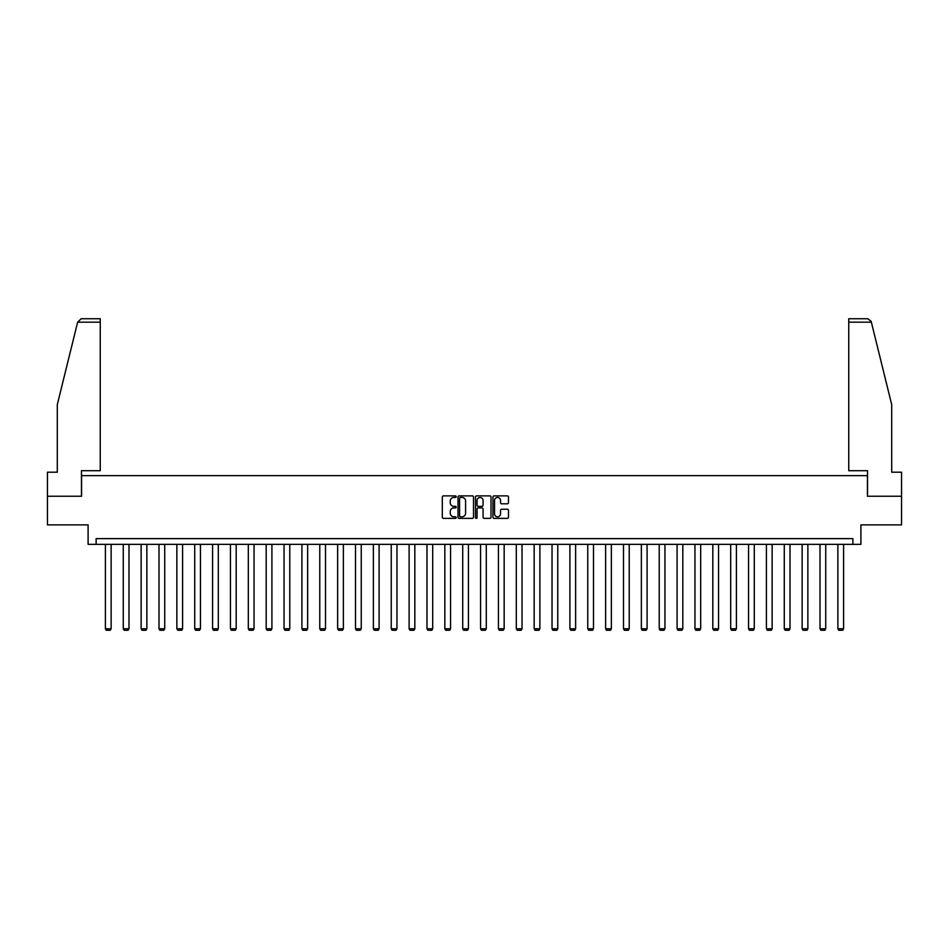 <?xml version="1.0" encoding="UTF-8"?>
<svg xmlns="http://www.w3.org/2000/svg" width="949" height="949" viewBox="0 0 949 949"><rect width="100%" height="100%" fill="white"/><g stroke="black" fill="none" stroke-linecap="round" stroke-linejoin="round"><path stroke-width="1.42" d="M456.172 496.671A0.783 0.783 0 0 0 455.39 495.888L443.444 495.888A1.127 1.127 0 0 0 442.317 497.015L442.317 517.241A1.127 1.127 0 0 0 443.444 518.368L455.39 518.368A0.783 0.783 0 0 0 456.172 517.585A0.783 0.783 0 0 0 455.39 516.79L453.847 516.79A3.594 3.594 0 0 1 450.253 513.195L450.253 511.511A3.594 3.594 0 0 1 453.847 507.917L455.39 507.917A0.783 0.783 0 0 0 456.172 507.122A0.783 0.783 0 0 0 455.39 506.339L453.847 506.339A3.594 3.594 0 0 1 450.253 502.745L450.253 501.06A3.594 3.594 0 0 1 453.847 497.454L455.39 497.454A0.783 0.783 0 0 0 456.172 496.671M507.347 503.812A1.127 1.127 0 0 0 508.474 502.685L508.474 497.015A1.127 1.127 0 0 0 507.347 495.888L494.085 495.888A1.127 1.127 0 0 0 492.958 497.015L492.958 517.241A1.127 1.127 0 0 0 494.085 518.368L507.347 518.368A1.127 1.127 0 0 0 508.474 517.241L508.474 510.384A1.127 1.127 0 0 0 507.347 509.257L501.677 509.257A1.127 1.127 0 0 0 500.55 510.384L500.55 513.789A3.001 3.001 0 0 1 497.549 516.79A3.001 3.001 0 0 1 494.536 513.789L494.536 500.467A3.001 3.001 0 0 1 497.549 497.454A3.001 3.001 0 0 1 500.55 500.467L500.55 502.685A1.127 1.127 0 0 0 501.677 503.812L507.347 503.812M852.878 544.346L860.897 544.346L860.897 524.88L901.55 524.88L901.55 496.244L867.422 496.244L867.422 475.639L81.578 475.639L81.578 496.244L47.45 496.244L47.45 524.88L88.103 524.88L88.103 544.346L852.878 544.346L852.878 538.617L96.122 538.617L96.122 544.346M473.515 497.015A1.127 1.127 0 0 0 472.388 495.888L459.126 495.888A1.127 1.127 0 0 0 457.999 497.015L457.999 517.241A1.127 1.127 0 0 0 459.126 518.368L472.388 518.368A1.127 1.127 0 0 0 473.515 517.241L473.515 497.015M476.612 495.888L489.874 495.888A1.127 1.127 0 0 1 491.001 497.015L491.001 517.241A1.127 1.127 0 0 1 489.874 518.368L484.192 518.368A1.127 1.127 0 0 1 483.077 517.241L483.077 509.044A1.127 1.127 0 0 0 481.95 507.917L478.177 507.917A1.127 1.127 0 0 0 477.062 509.044L477.062 517.585A0.783 0.783 0 0 1 476.268 518.368A0.783 0.783 0 0 1 475.485 517.585L475.485 497.015A1.127 1.127 0 0 1 476.612 495.888M460.36 497.454A0.783 0.783 0 0 0 459.577 498.249L459.577 516.007A0.783 0.783 0 0 0 460.36 516.79L461.997 516.79A3.594 3.594 0 0 0 465.591 513.195L465.591 501.06A3.594 3.594 0 0 0 461.997 497.454L460.36 497.454M483.077 500.526A3.001 3.001 0 0 0 480.064 497.513A3.001 3.001 0 0 0 477.062 500.526L477.062 505.212A1.127 1.127 0 0 0 478.177 506.339L481.95 506.339A1.127 1.127 0 0 0 483.077 505.212L483.077 500.526M111.128 544.346L111.128 628.772L105.398 628.772L105.398 544.346M111.128 628.772L110.262 630.255L106.252 630.255L105.398 628.772M77.64 322.174L81.175 318.745L100.25 318.745L100.25 322.174L77.64 322.174L57.296 404.63L57.296 472.199L47.45 472.199L47.45 496.244M81.46 496.244L81.46 470.704L100.25 470.704L100.25 322.174M901.55 496.244L901.55 472.199L891.704 472.199L891.704 404.63L871.158 321.355L867.825 318.745L848.75 318.745L848.75 470.704L867.54 470.704L867.54 496.244M128.993 544.346L128.993 628.772L123.263 628.772L123.263 544.346M128.993 628.772L128.127 630.255L124.117 630.255L123.263 628.772M146.858 544.346L146.858 628.772L141.128 628.772L141.128 544.346M146.858 628.772L145.992 630.255L141.982 630.255L141.128 628.772M164.723 544.346L164.723 628.772L158.993 628.772L158.993 544.346M164.723 628.772L163.857 630.255L159.847 630.255L158.993 628.772M182.588 544.346L182.588 628.772L176.858 628.772L176.858 544.346M182.588 628.772L181.722 630.255L177.712 630.255L176.858 628.772M200.453 544.346L200.453 628.772L194.723 628.772L194.723 544.346M200.453 628.772L199.587 630.255L195.589 630.255L194.723 628.772M218.317 544.346L218.317 628.772L212.588 628.772L212.588 544.346M218.317 628.772L217.451 630.255L213.454 630.255L212.588 628.772M236.182 544.346L236.182 628.772L230.453 628.772L230.453 544.346M236.182 628.772L235.316 630.255L231.319 630.255L230.453 628.772M254.047 544.346L254.047 628.772L248.318 628.772L248.318 544.346M254.047 628.772L253.193 630.255L249.184 630.255L248.318 628.772M271.912 544.346L271.912 628.772L266.183 628.772L266.183 544.346M271.912 628.772L271.058 630.255L267.049 630.255L266.183 628.772M289.777 544.346L289.777 628.772L284.048 628.772L284.048 544.346M289.777 628.772L288.923 630.255L284.914 630.255L284.048 628.772M307.642 544.346L307.642 628.772L301.912 628.772L301.912 544.346M307.642 628.772L306.788 630.255L302.778 630.255L301.912 628.772M325.507 544.346L325.507 628.772L319.777 628.772L319.777 544.346M325.507 628.772L324.653 630.255L320.643 630.255L319.777 628.772M343.372 544.346L343.372 628.772L337.642 628.772L337.642 544.346M343.372 628.772L342.518 630.255L338.508 630.255L337.642 628.772M361.237 544.346L361.237 628.772L355.507 628.772L355.507 544.346M361.237 628.772L360.383 630.255L356.373 630.255L355.507 628.772M379.102 544.346L379.102 628.772L373.372 628.772L373.372 544.346M379.102 628.772L378.248 630.255L374.238 630.255L373.372 628.772M396.967 544.346L396.967 628.772L391.237 628.772L391.237 544.346M396.967 628.772L396.113 630.255L392.103 630.255L391.237 628.772M414.832 544.346L414.832 628.772L409.114 628.772L409.114 544.346M414.832 628.772L413.978 630.255L409.968 630.255L409.114 628.772M432.697 544.346L432.697 628.772L426.979 628.772L426.979 544.346M432.697 628.772L431.842 630.255L427.833 630.255L426.979 628.772M450.561 544.346L450.561 628.772L444.844 628.772L444.844 544.346M450.561 628.772L449.707 630.255L445.698 630.255L444.844 628.772M468.426 544.346L468.426 628.772L462.709 628.772L462.709 544.346M468.426 628.772L467.572 630.255L463.563 630.255L462.709 628.772M486.291 544.346L486.291 628.772L480.574 628.772L480.574 544.346M486.291 628.772L485.437 630.255L481.428 630.255L480.574 628.772M504.156 544.346L504.156 628.772L498.439 628.772L498.439 544.346M504.156 628.772L503.302 630.255L499.293 630.255L498.439 628.772M522.021 544.346L522.021 628.772L516.303 628.772L516.303 544.346M522.021 628.772L521.167 630.255L517.158 630.255L516.303 628.772M539.886 544.346L539.886 628.772L534.168 628.772L534.168 544.346M539.886 628.772L539.032 630.255L535.022 630.255L534.168 628.772M557.763 544.346L557.763 628.772L552.033 628.772L552.033 544.346M557.763 628.772L556.897 630.255L552.887 630.255L552.033 628.772M575.628 544.346L575.628 628.772L569.898 628.772L569.898 544.346M575.628 628.772L574.762 630.255L570.752 630.255L569.898 628.772M593.493 544.346L593.493 628.772L587.763 628.772L587.763 544.346M593.493 628.772L592.627 630.255L588.617 630.255L587.763 628.772M611.358 544.346L611.358 628.772L605.628 628.772L605.628 544.346M611.358 628.772L610.492 630.255L606.482 630.255L605.628 628.772M629.223 544.346L629.223 628.772L623.493 628.772L623.493 544.346M629.223 628.772L628.357 630.255L624.347 630.255L623.493 628.772M647.088 544.346L647.088 628.772L641.358 628.772L641.358 544.346M647.088 628.772L646.222 630.255L642.212 630.255L641.358 628.772M664.952 544.346L664.952 628.772L659.223 628.772L659.223 544.346M664.952 628.772L664.086 630.255L660.077 630.255L659.223 628.772M682.817 544.346L682.817 628.772L677.088 628.772L677.088 544.346M682.817 628.772L681.951 630.255L677.942 630.255L677.088 628.772M700.682 544.346L700.682 628.772L694.953 628.772L694.953 544.346M700.682 628.772L699.816 630.255L695.807 630.255L694.953 628.772M718.547 544.346L718.547 628.772L712.818 628.772L712.818 544.346M718.547 628.772L717.681 630.255L713.684 630.255L712.818 628.772M736.412 544.346L736.412 628.772L730.683 628.772L730.683 544.346M736.412 628.772L735.546 630.255L731.549 630.255L730.683 628.772M754.277 544.346L754.277 628.772L748.547 628.772L748.547 544.346M754.277 628.772L753.411 630.255L749.413 630.255L748.547 628.772M772.142 544.346L772.142 628.772L766.412 628.772L766.412 544.346M772.142 628.772L771.288 630.255L767.278 630.255L766.412 628.772M790.007 544.346L790.007 628.772L784.277 628.772L784.277 544.346M790.007 628.772L789.153 630.255L785.143 630.255L784.277 628.772M807.872 544.346L807.872 628.772L802.142 628.772L802.142 544.346M807.872 628.772L807.018 630.255L803.008 630.255L802.142 628.772M825.737 544.346L825.737 628.772L820.007 628.772L820.007 544.346M825.737 628.772L824.883 630.255L820.873 630.255L820.007 628.772M843.602 544.346L843.602 628.772L837.872 628.772L837.872 544.346M843.602 628.772L842.748 630.255L838.738 630.255L837.872 628.772M871.36 322.174L848.75 322.174"/></g></svg>
